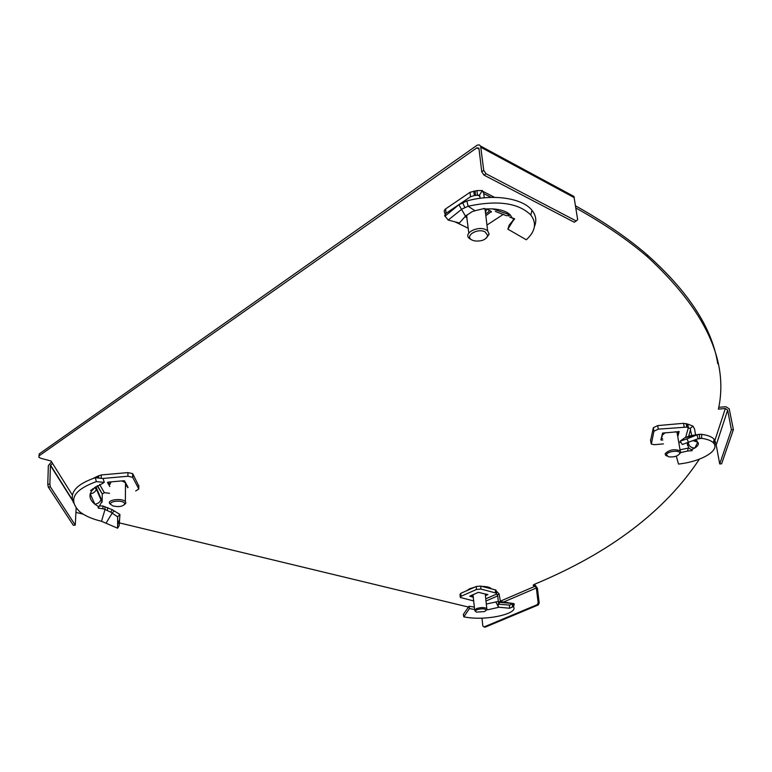 <?xml version="1.0" encoding="UTF-8"?>
<svg xmlns="http://www.w3.org/2000/svg" width="772" height="772" viewBox="0 0 772 772"><rect width="100%" height="100%" fill="white"/><g stroke="black" fill="none" stroke-linecap="round" stroke-linejoin="round"><path stroke-width="1.16" d="M462.196 197.632L457.632 200.73M474.587 587.212L469.656 588.746L466.616 590.744M678.154 423.789L663.457 425.092M491.397 588.843L491.146 588.553C489.573 587.154 486.495 586.44 481.921 586.411M122.13 473.101L106.961 474.452M468.44 607.053L117.633 522.47M83.164 514.162L76.052 512.444M533.877 584.549L534.05 585.948L535.112 586.228L500.42 601.137M534.05 585.948L533.346 585.61L534.185 584.404C609.832 552.984 664.904 511.238 699.384 459.157M713.897 443.475L725.342 408.513L718.404 409.121C728.98 361.055 705.309 310.267 647.39 256.758L647.033 254.692C688.624 291.806 712.199 328.158 717.748 363.757M575.902 208.015C604.129 223.764 627.964 240.015 647.39 256.758M38.928 455.982L39.237 453.907L39.179 455.779L476.768 147.867L479.045 149.093M39.179 455.779L38.889 457.323L40.781 458.288L51.048 461L52.554 463.403L50.421 465.439L72.539 500.507M39.237 453.907L477.202 145.165L479.209 144.885L480.618 146.082L483.745 170.38L486.022 173.748L576.23 220.985L577.659 219.692L573.943 196.445L480.618 146.082M575.574 205.854C603.791 221.641 627.617 237.921 647.033 254.692M718.693 407.298L725.902 406.748L729.193 408.784L733.4 429.618L731.402 429.801L719.716 463.972L716.213 445.01L727.658 410.115L725.342 408.513M533.963 584.5L534.938 584.761L537.418 588.264L539.203 603.009L538.238 604.968L485.096 627.192L484.025 626.941L537.177 604.698L538.142 602.739L539.203 603.009M51.531 461.772L48.346 465.622L47.777 484.305L49.862 484.112L50.421 465.439M76.148 508.14L75.27 525.124L50.354 486.842L48.269 487.026L47.777 484.305M75.27 525.124L73.311 525.298L48.269 487.026M49.862 484.112L50.354 486.842M571.579 195.171L573.943 196.445M486.022 173.748L484.025 175.119L481.747 171.76L479.007 148.755L478.823 148.108L476.768 147.867M481.747 171.76L483.745 170.38M484.025 175.119L574.243 222.23L576.23 220.985M503.595 602.015L536.357 587.984L535.112 586.228M536.357 587.984L538.142 602.739M484.025 626.941L482.809 625.947L481.998 618.14M538.238 604.968L537.177 604.698M733.4 429.618L721.617 463.808L719.716 463.972M727.658 410.115L731.402 429.801M486.418 210.592L485.327 211.316L486.418 210.592M471.084 239.571L469.424 238.509C462.717 233.385 477.887 225.376 486.07 229.805L487.643 230.818L489.158 234.128L486.341 238.133M468.807 233.028L466.51 215.205M485.096 231.88C477.115 227.672 463.75 236.464 472.348 240.179L474.867 240.96C481.834 241.482 486.119 239.687 487.721 235.556L485.096 231.88M485.627 213.883L488.927 211.702L489.052 210.283M466.192 215.484L466.877 215.822M485.906 208.961L485.559 213.323M465.477 216.16L471.846 211.827L474.963 210.737L468.141 206.22L466.838 200.971L458.857 204.744L465.477 216.16L459.408 223.002L448.204 220.059L461.868 209.106L468.141 206.22C497.612 199.958 518.494 202.891 530.798 215.012C536.907 223.127 535.401 231.378 526.292 239.774L507.87 229.159L509.231 225.067L512.975 220.474M484.777 208.536L484.787 209.048L483.291 208.652M484.71 208.536L484.787 209.048L492.401 208.865L486.9 208.894M486.341 208.932L491.446 211.499L485.839 215.697M467.089 217.694L464.985 216.671M513.592 218.215L512.782 221.178L507.87 229.159M495.373 211.451L506.606 215.755L510.224 214.886L492.401 208.865C500.729 209.386 506.664 211.383 510.224 214.886L512.357 218.138L514.654 218.872L512.782 221.178M512.357 218.138L509.829 217.154M486.958 225.048L503.508 214.22M446.255 217.627L444.633 215.755L445.753 213.545L470.524 196.744L474.317 195.509L479.47 195.142L480.194 198.279M454.998 221.844L468.276 228.251M445.087 214.23L444.161 211.074L445.01 209.395L445.618 208.903L446.081 213.304M479.962 196.329L477.443 195.055L476.922 190.607L470.013 192.305L445.618 208.903M476.922 190.607L482.326 190.53L479.47 195.142M491.175 197.391L483.755 193.608L484.247 197.815M483.755 193.608L482.326 190.53M474.963 210.737L484.14 208.546L485.057 208.585L484.787 209.048M458.857 204.744L445.048 216.121L448.204 220.059M466.838 200.971C493.829 193.434 522.837 198.472 531.966 210.274C536.029 215.378 536.839 220.84 534.398 226.678M106.121 522.991L112.181 513.129L117.653 516.844L117.614 528.212L101.489 521.264C92.312 519.073 85.074 515.918 79.786 511.788C67.878 500.073 73.388 490.017 96.317 481.632L95.352 477.694L103.12 478.553L104.259 482.384L96.317 481.632M109.788 486.572L107.482 482.452L107.945 482.153L123.858 480.734L124.572 480.888L128.055 487.393L127.592 487.692L127.592 486.534M125.981 484.237L125.489 484.276L125.981 484.237M112.316 509.723L110.734 512.125L112.181 513.129L114.188 510.919L112.316 509.723L102.811 505.959L103.043 508.758L98.42 508.15L98.864 506.828L94.85 504.203C90.903 500.999 89.359 497.535 90.227 493.819L91.762 490.616L90.546 490.461L104.259 482.384M91.762 490.616L93.007 489.718L92.592 488.811M94.589 487.624L93.007 489.718M93.161 478.408L97.185 476.478L97.166 477.887M97.185 476.478L98.179 476.034L98.15 477.984M127.94 472.589L127.92 476.237L132.659 477.289L132.678 473.651L127.94 472.589L101.277 474.954L98.179 476.034M127.92 476.237L102.57 478.486M132.659 477.289L138.806 489.014L135.679 490.982M132.678 473.651L132.842 477.54M138.815 486.119L132.861 473.911M109.576 493.308L104.345 492.661L102.329 494.012L97.446 485.598M98.391 493.839L97.417 491.6M97.185 485.762L102.329 494.012M102.251 494.495L102.155 501.298L95.863 486.64M98.864 506.828L102.155 501.298M102.811 505.959L100.003 505.94M104.915 506.702L105.021 509.491L103.043 508.758M110.734 512.125L105.021 509.491L101.489 521.264M114.188 510.919L119.93 514.461L117.653 516.844M119.93 514.461L119.206 525.568L117.614 528.212M73.62 502.968C69.036 492.681 76.283 484.256 95.352 477.694M94.917 487.364L96.413 489.274C95.41 491.841 93.354 493.366 90.227 493.819L94.85 504.203C97.938 503.74 99.974 502.234 100.958 499.677L101.142 498.635M102.068 502.244L96.413 489.274L96.596 488.222M110.917 504.656L109.605 503.498C106.951 499.696 122.294 497.853 125.382 501.597L125.875 503.083L124.369 504.666M126 483.542L125.489 485.048M110.801 504.483L112.857 505.901C118.579 507.204 122.507 506.615 124.639 504.135L124.514 503.257C122.912 499.725 108.447 501.018 110.801 504.483M108.437 482.104L109.807 484.565L111.149 481.863M127.11 485.627L125.826 486.466M121.822 480.917L125.566 482.741M474.79 610.932L476.314 608.674C480.744 607.255 484.237 607.207 486.785 608.558L487.074 609.224L486.196 610.314M484.652 611.559L486.225 610.198C484.912 608.529 481.863 608.375 477.077 609.735C475.214 610.642 475.05 611.434 476.575 612.109L484.652 611.559M471.46 595.424L473.265 595.868M485.327 594.681L486.563 594.151M474.674 609.812L472.956 594.729M513.438 603.569L499.995 602.372L501.018 601.62L513.698 603.588L514.229 603.974L513.525 607.014L512.28 606.724M499.995 602.372L498.027 604.187L498.442 607.178L509.568 608.249L512.801 606.802L513.129 603.656L509.491 605.084L509.568 608.249M487.827 594.469L485.443 595.752M487.846 594.701L478.418 592.317L469.704 596.158L473.41 597.306M463.296 614.502L463.847 616.867L469.424 608.577L469.019 606.232L463.296 614.502M474.404 607.13L469.019 606.232M474.645 609.513L469.424 608.577M460.237 596.881L460.006 594.498L460.749 593.359L476.179 586.498L476.488 589.48L461.038 596.312L460.295 597.46L473.776 600.954M476.488 589.48L480.956 589.065L496.338 593.147L497.718 595.916L498.326 601.494L486.302 604.013M476.179 586.498L480.647 586.083L480.956 589.065M496.338 593.147L496.02 590.194L495.267 589.837L480.647 586.083M496.02 590.194L496.473 593.369M496.618 594.035L496.299 591.091L496.666 594.073L485.762 598.821M496.348 591.13L499.079 593.851L497.448 595.048M499.079 593.851L500.497 601.851M500.343 601.996L498.326 601.494L498.828 603.501M498.027 604.187L509.491 605.084M512.656 606.879L513.525 607.014C518.62 613.286 486.717 621.479 463.847 616.867M498.413 606.975L495.788 601.803M499.021 607.226L488.107 609.706L498.944 607.236M488.107 609.706L486.785 609.812M697.338 438.998L701.632 438.342L701.7 434.337L699.258 434.318L684.832 437.792L680.132 441.159L682.332 444.498L698.062 438.728L701.632 438.342C707.345 439.143 711.253 440.648 713.386 442.858C720.537 449.844 702.578 461.415 678.501 464.068L676.311 456.146M694.269 440.185L697 440.744L695.881 440.889L694.655 440.233M679.157 431.529L677.951 436.17M679.177 431.625L662.579 433.092L660.88 439.924L662.801 440.001M688.759 447.972L680.296 449.758M688.257 447.914L687.62 451.031L680.682 452.575M695.881 440.889L697.782 442.182C699.133 443.939 698.158 445.869 694.848 447.992L691.374 449.719L692.03 450.713L687.62 451.031M691.374 449.719L688.798 448.011L687.051 443.08M680.865 442.279L679.042 442.501M650.603 440.407L653.344 427.727L653.923 431.258L651.346 444.103L654.531 444.691L663.457 443.89M653.923 431.258L658.265 429.145L686.781 427.119L690.11 428.402L691.722 435.553M653.344 427.727L657.676 425.604L658.265 429.145M685.681 437.251L688.392 427.611L687.775 424.079L683.529 423.317L657.676 425.604M687.775 424.079L693.005 426.134L690.11 428.402M693.005 426.134L694.539 429.01L695.591 434.906M684.832 437.792L689.676 435.9L698.322 434.462M680.132 441.159L687.003 438.882L688.595 442.617M698.062 438.728L696.971 434.848L687.003 438.882M699.258 434.318L699.77 438.322M701.7 434.337C707.731 435.186 711.861 436.798 714.081 439.152L715.596 442.26L714.843 445.705M688.363 442.684L688.238 442.925C689.078 446.274 691.278 447.963 694.848 447.992L697.782 442.182L693.092 440.667M688.238 442.925L687.437 445.309M666.863 456.001L665.647 455.326L665.107 453.782C669.063 449.758 674.091 448.764 680.209 450.8L680.74 452.382L679.63 453.859M675.654 431.673L677.034 432.426L677.584 434.047L678.279 431.442M662.637 432.995L662.038 435.427L665.31 432.6M679.756 453.55L679.804 453.241C680.257 449.767 667.027 451.253 666.458 454.737L668.417 456.773C673.802 457.4 677.584 456.329 679.756 453.55M662.231 436.605L662.038 435.427L661.392 438.013L662.559 438.535M72.298 494.958L52.554 463.403M480.985 147.365L574.339 197.69M479.682 195.393L478.051 195.355M491.243 211.383L491.32 212.078M470.013 192.305L470.524 196.744M473.796 191.07L474.317 195.509M475.05 190.964L475.562 195.403M462.582 202.563L464.792 207.436M98.691 475.697L98.652 478.042M101.277 474.954L101.228 478.331M138.815 485.434L138.806 489.014M98.256 507.194L98.42 508.15M107.8 507.6L107.24 510.302M104.345 492.661L99.588 484.391M488.946 588.216L485.723 587.386M460.749 593.359L461.038 596.312M495.267 589.837L495.585 592.79M513.698 603.588L513.177 606.734M485.993 601.002L497.718 595.916M661.17 438.757L661.401 440.127M692.166 450.134L692.03 450.713M650.506 439.857L651.076 443.34M683.529 423.317L684.146 426.848M686.163 423.587L686.781 427.119M686.723 423.818L687.35 427.35M688.711 436.064L690.622 429.357M50.479 465.043L72.307 499.687M533.278 585.041L533.346 585.61M487.721 235.556L489.158 234.128M487.643 230.818L485.048 209.029M530.798 215.012L531.966 210.274M509.076 216.083L508.285 215.716M483.089 191.466L494.64 197.371M98.218 508.005L98.121 507.416M119.544 519.556L117.633 524.777M96.278 489.651L94.927 487.344M124.639 504.135L125.875 503.083M125.382 501.597L125.498 482.664M490.326 587.936L490.394 588.582M486.785 608.558L485.231 593.813M486.225 610.198L487.074 609.224M512.84 603.781L512.212 607.11M713.386 442.858L714.081 439.152M699.142 438.419L699.818 438.313M680.209 450.8L677.034 432.426M679.804 453.241L680.798 452.016"/></g></svg>

